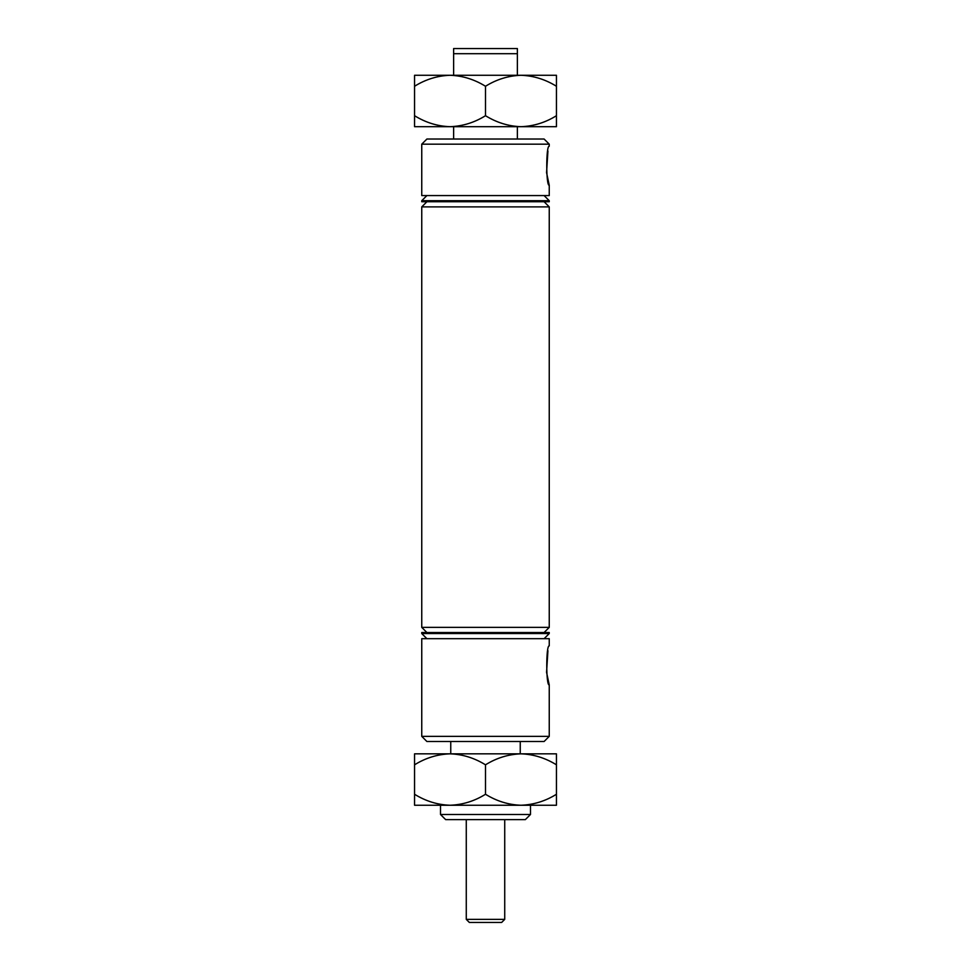 <?xml version="1.0" encoding="UTF-8"?>
<svg xmlns="http://www.w3.org/2000/svg" width="971" height="971" viewBox="0 0 971 971"><rect width="100%" height="100%" fill="white"/><g stroke="black" fill="none" stroke-linecap="round" stroke-linejoin="round"><path stroke-width="1.46" d="M421.754 736.358L549.246 736.358L544.1 741.504L426.9 741.504L421.754 736.358L421.754 638.687L549.246 638.687L549.246 645.885C545.933 644.671 545.933 686.169 549.246 684.956L546.564 672.296L547.935 650.704M549.246 144.169L421.754 144.169L426.9 139.023L544.1 139.023L549.246 144.169L549.246 146.22C545.933 145.007 545.933 186.505 549.246 185.291L546.564 172.632L547.935 151.039M530.482 814.499L525.335 819.633L445.665 819.633L440.518 814.499L530.482 814.499L530.482 805.25L535.616 805.25L520.966 805.25C508.513 804.825 496.691 801.172 485.5 794.266C474.455 801.136 462.633 804.789 450.034 805.25C437.569 804.825 425.747 801.172 414.556 794.266L414.556 764.808C425.601 757.95 437.423 754.297 450.034 753.836C462.487 754.261 474.309 757.914 485.5 764.808C496.545 757.95 508.367 754.297 520.966 753.836C533.431 754.261 545.253 757.914 556.444 764.808L556.444 753.836L414.556 753.836L414.556 764.808M517.373 53.696L453.627 53.696L453.627 48.55L517.373 48.55L517.373 75.277M453.627 75.277L453.627 53.696M549.246 185.291L549.246 195.572L421.754 195.572L421.754 144.169M453.627 139.023L453.627 126.691M549.246 200.706L421.754 200.706L421.754 201.737L549.246 201.737L549.246 200.706L544.1 195.572M549.246 206.884L421.754 206.884L421.754 627.375L549.246 627.375L549.246 206.884L544.1 201.737M549.246 633.553L421.754 633.553L421.754 632.522L549.246 632.522L549.246 633.553L544.1 638.687M517.373 126.691L517.373 139.023M501.643 922.45L469.357 922.45L466.274 919.367L504.726 919.367L501.643 922.45M450.034 753.836L440.518 753.836M530.482 753.836L520.966 753.836M440.518 814.499L440.518 805.25L435.384 805.25L450.034 805.25L414.556 805.25L414.556 794.266M485.5 794.266L485.5 764.808M556.444 794.266C545.399 801.136 533.577 804.789 520.966 805.25L556.444 805.25L556.444 764.808M520.966 805.25L450.034 805.25M435.384 75.277L450.034 75.277C462.487 75.702 474.309 79.355 485.5 86.261C496.545 79.391 508.367 75.738 520.966 75.277L535.616 75.277L520.966 75.277C533.431 75.702 545.253 79.355 556.444 86.261L556.444 75.277L414.556 75.277L414.556 86.261C425.601 79.391 437.423 75.738 450.034 75.277L435.384 75.277M414.556 115.707L414.556 126.691L556.444 126.691L556.444 115.707C545.399 122.577 533.577 126.23 520.966 126.691L535.616 126.691L520.966 126.691C508.513 126.266 496.691 122.613 485.5 115.707C474.455 122.577 462.633 126.23 450.034 126.691L435.384 126.691L450.034 126.691C437.569 126.266 425.747 122.613 414.556 115.707L414.556 86.261M485.5 115.707L485.5 86.261M556.444 115.707L556.444 86.261M544.1 632.522L549.246 627.375M549.246 736.358L549.246 684.956M520.25 741.504L520.25 753.836M450.75 741.504L450.75 753.836M426.9 638.687L421.754 633.553M426.9 632.522L421.754 627.375M426.9 201.737L421.754 206.884M426.9 195.572L421.754 200.706M504.726 819.633L504.726 919.367M466.274 819.633L466.274 919.367"/></g></svg>
